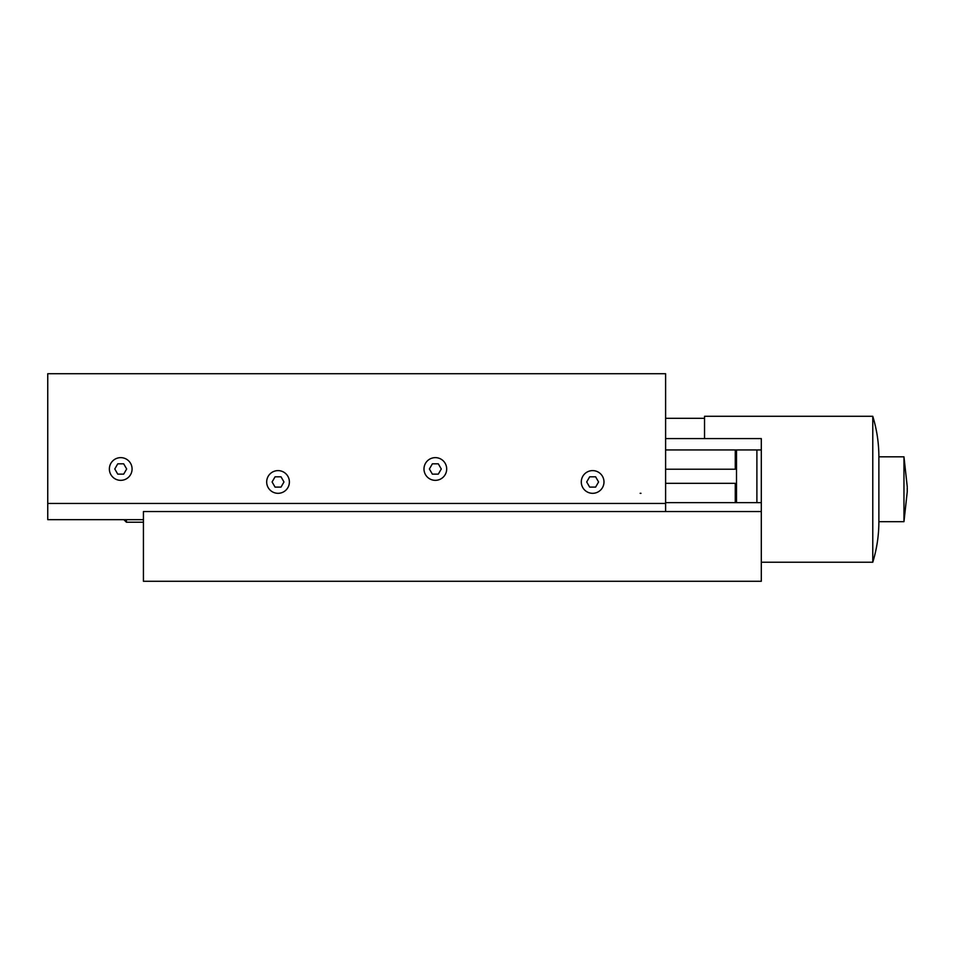 <?xml version="1.0" encoding="UTF-8"?>
<svg xmlns="http://www.w3.org/2000/svg" width="955" height="955" viewBox="0 0 955 955"><rect width="100%" height="100%" fill="white"/><g stroke="black" fill="none" stroke-linecap="round" stroke-linejoin="round"><path stroke-width="1.43" d="M289.389 481.965A11.353 11.353 0 0 0 278.036 470.612A11.353 11.353 0 0 0 266.684 481.965A11.353 11.353 0 0 0 278.036 493.317A11.353 11.353 0 0 0 289.389 481.965M603.99 481.965A11.353 11.353 0 0 0 592.637 470.612A11.353 11.353 0 0 0 581.285 481.965A11.353 11.353 0 0 0 592.637 493.317A11.353 11.353 0 0 0 603.99 481.965M446.689 468.989A11.353 11.353 0 0 0 435.337 457.636A11.353 11.353 0 0 0 423.984 468.989A11.353 11.353 0 0 0 435.337 480.341A11.353 11.353 0 0 0 446.689 468.989M132.077 468.989A11.353 11.353 0 0 0 120.724 457.636A11.353 11.353 0 0 0 109.371 468.989A11.353 11.353 0 0 0 120.724 480.341A11.353 11.353 0 0 0 132.077 468.989M47.75 503.452L665.611 503.452L665.611 373.715L47.75 373.715L47.75 519.663L143.429 519.663M665.611 503.452L665.611 511.558M665.611 483.337L735.266 483.337L735.266 502.64M735.266 449.936L735.266 469.227L665.611 469.227M665.611 449.936L761.302 449.936L761.302 438.584L665.611 438.584M761.302 449.936L761.302 502.64L665.611 502.64M761.302 502.64L761.302 511.558L143.429 511.558L143.429 581.285L761.302 581.285L761.302 511.558M126.406 519.663L126.406 522.218L143.429 522.218M114.779 468.989L117.752 474.134L123.696 474.134L126.669 468.989L123.696 463.832L117.752 463.832L114.779 468.989M272.091 481.965L275.064 487.11L281.009 487.11L283.981 481.965L281.009 476.808L275.064 476.808L272.091 481.965M429.392 468.989L432.364 474.134L438.309 474.134L441.282 468.989L438.309 463.832L432.364 463.832L429.392 468.989M586.692 481.965L589.665 487.11L595.61 487.11L598.582 481.965L595.61 476.808L589.665 476.808L586.692 481.965M907.25 487.647L907.25 491.765L907.25 487.647M761.302 562.232L872.775 562.232C876.821 549.018 878.863 535.504 878.875 521.693L903.967 521.693L903.967 456.824L907.25 486.752M878.875 521.693L878.875 456.824L903.967 456.824M872.775 562.232L872.775 416.285C876.821 429.487 878.863 443.001 878.875 456.824M704.539 438.584L704.539 416.285L872.775 416.285M640.984 493.317L640.137 493.317M123.852 519.663L126.406 522.218M903.967 521.693L907.25 491.765M704.539 418.314L665.611 418.314M736.508 449.936L736.508 502.64M756.897 449.936L756.897 502.64"/></g></svg>
